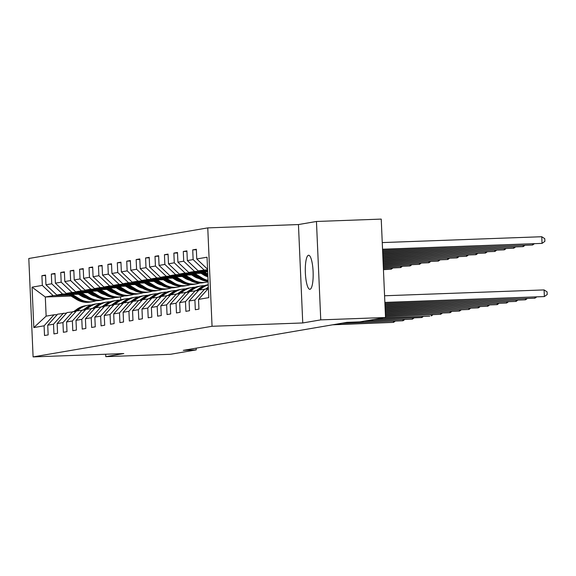 <?xml version="1.0" encoding="UTF-8"?>
<svg xmlns="http://www.w3.org/2000/svg" width="576" height="576" viewBox="0 0 576 576"><rect width="100%" height="100%" fill="white"/><g stroke="black" fill="none" stroke-linecap="round" stroke-linejoin="round"><path stroke-width="0.86" d="M309.982 289.296A17.042 3.888 -92.1 0 0 313.114 271.872A17.042 3.888 -92.1 0 0 308.614 255.247A17.042 3.888 -92.1 0 0 308.491 255.254A17.042 3.888 -92.1 0 0 305.359 272.678A17.042 3.888 -92.1 0 0 309.859 289.31A17.042 3.888 -92.1 0 0 309.982 289.296M207.763 227.887L28.8 258.502L33.098 356.904L212.054 326.282L207.763 227.887L298.447 224.554L302.746 322.956L320.753 319.874L316.454 221.479L298.447 224.554M316.454 221.479L381.233 219.096L385.524 317.498L320.753 319.874M71.042 296.05L45.302 296.993L46.138 316.138L53.993 314.798L44.093 325.814L44.518 335.52L48.146 334.901L47.722 325.195L53.518 324.202L53.942 333.907L57.571 333.288L57.146 323.582L62.95 322.589L63.367 332.294L66.996 331.675L66.571 321.97L72.374 320.976L72.792 330.682L76.421 330.062L75.996 320.357L81.799 319.363L82.224 329.069L85.846 328.45L85.421 318.744L91.224 317.75L91.649 327.456L95.27 326.837L94.846 317.131L100.649 316.138L101.074 325.843L104.695 325.224L104.27 315.518L110.074 314.525L110.498 324.23L114.12 323.611L113.695 313.906L119.498 312.912L119.923 322.618L123.545 321.998L123.127 312.293L128.923 311.299L129.348 321.005L132.97 320.386L132.552 310.68L138.348 309.686L138.773 319.399L142.402 318.773L141.977 309.067L147.773 308.074L148.198 317.786L151.826 317.16L151.402 307.454L157.198 306.461L157.622 316.174L161.251 315.547L160.826 305.842L166.622 304.848L167.047 314.561L170.676 313.934L170.251 304.229L176.054 303.235L176.472 312.948L180.101 312.322L179.676 302.616L185.479 301.622L185.897 311.335L189.526 310.716L189.101 301.003L194.904 300.017L195.329 309.722L198.95 309.103L198.526 299.39L208.8 297.634L207.036 257.213L196.762 258.97L196.337 249.264L192.715 249.883L196.358 249.746M44.093 325.814L33.826 327.571L32.062 287.15L42.329 285.394L41.904 275.688L45.554 275.551M192.715 249.883L193.14 259.589L187.337 260.582L186.912 250.877L183.29 251.496L183.708 261.202L177.912 262.195L177.487 252.49L173.866 253.109L174.283 262.814L168.487 263.808L168.062 254.102L164.434 254.722L164.858 264.427L159.062 265.421L158.638 255.715L155.009 256.334L155.434 266.04L149.638 267.034L149.213 257.328L145.584 257.947L146.009 267.653L140.213 268.646L139.788 258.941L136.159 259.56L136.584 269.266L130.781 270.259L130.363 260.554L126.734 261.173L127.159 270.878L121.356 271.872L120.938 262.166L117.31 262.786L117.734 272.491L111.931 273.485L111.506 263.779L107.885 264.398L108.31 274.104L102.506 275.098L102.082 265.392L98.46 266.011L98.885 275.717L93.082 276.71L92.657 267.005L89.035 267.624L89.46 277.33L83.657 278.323L83.232 268.618L79.61 269.237L80.035 278.942L74.232 279.936L73.807 270.223L70.186 270.85L70.61 280.555L64.807 281.549L64.382 271.836L60.761 272.462L61.178 282.168L55.382 283.162L54.958 273.449L51.329 274.075L51.754 283.781L45.958 284.774L45.533 275.062L41.904 275.688M385.524 317.498L359.849 321.89L346.896 322.366L183.276 350.359L196.236 349.884L196.157 348.156M47.722 325.195L57.622 314.179L66.593 313.07M102.766 293.342L101.297 293.393M91.411 293.76L89.827 293.818M80.05 294.178L56.786 295.027L62.582 294.034L78.862 293.436M101.578 292.608L100.001 292.666M90.216 293.026L88.639 293.083M63.418 313.186L53.518 324.202M45.958 284.774L56.786 295.027M51.754 283.781L62.582 294.034M57.146 323.582L67.046 312.566L76.018 311.458M112.19 291.73L110.722 291.78M100.836 292.147L99.259 292.205M89.474 292.565L66.211 293.414L72.007 292.421L88.286 291.823M111.002 290.995L109.426 291.053M99.641 291.413L98.064 291.47M72.85 311.573L62.95 322.589M55.382 283.162L66.211 293.414M61.178 282.168L72.007 292.421M66.571 321.97L76.471 310.954L85.442 309.845M121.615 290.117L120.146 290.167M110.261 290.534L108.684 290.592M98.899 290.952L75.636 291.802L81.439 290.808L97.711 290.218M120.427 289.382L118.85 289.44M109.066 289.8L107.489 289.858M82.274 309.96L72.374 320.976M64.807 281.549L75.636 291.802M70.61 280.555L81.439 290.808M75.996 320.357L85.896 309.341L94.867 308.232M131.04 288.504L129.571 288.554M119.686 288.922L118.109 288.979M108.324 289.339L85.061 290.189L90.864 289.195L107.136 288.605M129.852 287.77L128.275 287.827M118.498 288.187L116.914 288.245M91.699 308.347L81.799 319.363M74.232 279.936L85.061 290.189M80.035 278.942L90.864 289.195M85.421 318.744L95.321 307.728L104.292 306.619M140.465 286.891L138.996 286.942M129.11 287.309L127.534 287.366M117.749 287.726L94.486 288.576L100.289 287.59L116.561 286.992M139.277 286.157L137.7 286.214M127.922 286.574L126.346 286.632M101.124 306.734L91.224 317.75M83.657 278.323L94.486 288.576M89.46 277.33L100.289 287.59M94.846 317.131L104.746 306.115L113.717 305.006M149.897 285.278L148.421 285.336M138.535 285.696L136.958 285.754M127.174 286.114L103.91 286.963L109.714 285.977L125.986 285.379M148.702 284.544L147.125 284.602M137.347 284.962L135.77 285.019M110.549 305.122L100.649 316.138M93.082 276.71L103.91 286.963M98.885 275.717L109.714 285.977M104.27 315.518L114.17 304.502L123.149 303.394M159.322 283.666L157.853 283.723M147.96 284.083L146.383 284.141M136.598 284.501L113.335 285.35L119.138 284.364L135.41 283.766M158.126 282.931L156.55 282.989M146.772 283.349L145.195 283.406M119.974 303.509L110.074 314.525M102.506 275.098L113.335 285.35M108.31 274.104L119.138 284.364M113.695 313.906L123.595 302.89L132.574 301.781M168.746 282.053L167.278 282.11M157.385 282.47L155.808 282.528M146.023 282.888L122.76 283.738L128.563 282.751L144.835 282.154M167.551 281.318L165.974 281.376M156.197 281.736L154.62 281.794M129.398 301.896L119.498 312.912M111.931 273.485L122.76 283.738M117.734 272.491L128.563 282.751M123.127 312.293L133.027 301.277L141.998 300.168M178.171 280.44L176.702 280.498M166.81 280.858L165.233 280.915M155.455 281.275L132.185 282.125L137.988 281.138L154.26 280.541M176.983 279.706L175.399 279.763M165.622 280.123L164.045 280.181M138.823 300.283L128.923 311.299M121.356 271.872L132.185 282.125M127.159 270.878L137.988 281.138M132.552 310.68L142.452 299.664L151.423 298.555M187.596 278.827L186.127 278.885M176.234 279.245L174.658 279.302M164.88 279.662L141.61 280.512L147.413 279.526L163.685 278.928M186.408 278.093L184.831 278.15M175.046 278.51L173.47 278.568M148.248 298.67L138.348 309.686M130.781 270.259L141.61 280.512M136.584 269.266L147.413 279.526M141.977 309.067L151.877 298.051L160.848 296.942M197.021 277.214L195.552 277.272M185.659 277.632L184.082 277.69M174.305 278.05L151.042 278.906L156.838 277.913L173.11 277.315M195.833 276.48L194.256 276.538M184.471 276.898L182.894 276.955M157.673 297.058L147.773 308.074M140.213 268.646L151.042 278.906M146.009 267.653L156.838 277.913M151.402 307.454L161.302 296.438L170.273 295.33M206.446 275.602L204.977 275.659M195.084 276.019L193.507 276.077M183.73 276.437L160.466 277.294L166.262 276.3L182.542 275.702M205.258 274.867L203.681 274.925M193.896 275.285L192.319 275.342M167.098 295.445L157.198 306.461M149.638 267.034L160.466 277.294M155.434 266.04L166.262 276.3M160.826 305.842L170.726 294.826L179.698 293.717M204.516 274.406L202.932 274.464M193.154 274.824L169.891 275.681L175.687 274.687L191.966 274.09M203.321 273.672L201.744 273.73M176.522 293.832L166.622 304.848M159.062 265.421L169.891 275.681M164.858 264.427L175.687 274.687M170.251 304.229L180.151 293.213L189.122 292.104M202.579 273.211L179.316 274.068L185.112 273.074L201.391 272.477M185.954 292.219L176.054 303.235M168.487 263.808L179.316 274.068M174.283 262.814L185.112 273.074M179.676 302.616L189.576 291.6L198.547 290.491M207.67 271.757L188.741 272.455L194.537 271.462L207.634 270.979M195.379 290.606L185.479 301.622M177.912 262.195L188.741 272.455M183.708 261.202L194.537 271.462M189.101 301.003L199.001 289.987L207.972 288.878M207.612 270.497L198.166 270.842L207.576 269.712M204.804 288.994L194.904 300.017M187.337 260.582L198.166 270.842M193.14 259.589L203.969 269.849M208.397 288.41L198.526 299.39M196.762 258.97L207.554 269.194M105.674 354.24L105.782 356.652L170.554 354.276L196.236 349.884M105.782 356.652L123.782 353.57L33.098 356.904M302.746 322.956L212.054 326.282M53.993 314.798L57.168 314.683M93.766 295.214L92.405 295.265M82.404 295.632L80.827 295.69M120.564 296.856L120.694 299.822M92.153 294.221L90.576 294.278M80.791 294.638L79.214 294.696M69.437 295.049L53.158 295.646L45.302 296.993L32.062 287.15M46.138 316.138L33.826 327.571M42.329 285.394L53.158 295.646M183.29 251.496L186.934 251.359M173.866 253.109L177.509 252.972M164.434 254.722L168.084 254.585M155.009 256.334L158.659 256.198M145.584 257.947L149.234 257.81M136.159 259.56L139.81 259.423M126.734 261.173L130.385 261.036M117.31 262.786L120.953 262.649M107.885 264.398L111.528 264.262M98.46 266.011L102.103 265.874M89.035 267.624L92.678 267.487M79.61 269.237L83.254 269.1M70.186 270.85L73.829 270.713M60.761 272.462L64.404 272.326M51.329 274.075L54.979 273.938M384.869 302.422L544.37 296.568L384.876 302.623M384.581 295.769L544.082 289.922L544.37 296.568L547.2 294.53L547.085 291.866L544.082 289.922M382.558 249.437L542.052 243.382L541.757 236.729L382.255 242.582M541.757 236.729L544.759 238.68L544.874 241.337L542.052 243.382L382.543 249.235M384.926 303.682L534.946 298.181L384.934 303.89M536.501 297.058L534.946 298.181L534.902 297.115M205.754 288.958L208.339 287.071M384.977 304.949L525.521 299.794L384.991 305.15M207.259 288.907L208.382 288.086M208.361 287.69L206.676 288.929M527.076 298.67L525.521 299.794L525.478 298.728M382.608 250.697L532.627 244.994L382.601 250.495M534.175 243.871L532.627 244.994L532.577 243.929M200.642 272.016L207.871 276.487M204.286 271.879L207.77 274.032M202.032 271.966L207.835 275.558M207.806 274.968L202.903 271.93M382.666 251.964L523.202 246.607L382.658 251.762M524.75 245.484L523.202 246.607L523.152 245.542M199.577 289.886L202.457 287.784A20.376 19.829 -99.7 0 1 208.238 284.882M196.322 290.57L199.433 288.302A20.376 19.829 -99.7 0 1 207.612 284.832L208.231 284.724A20.376 19.829 80.3 0 0 200.578 288.101L197.251 290.542M197.834 290.52L201.305 287.978A20.376 19.829 -99.7 0 1 208.238 284.767M385.034 306.216L516.096 301.406L385.042 306.418M517.651 300.283L516.096 301.406L516.053 300.341M190.152 291.499L193.025 289.397A20.376 19.829 -99.7 0 1 201.211 285.926A20.376 19.829 -99.7 0 1 204.458 285.653M186.898 292.183L190.008 289.915A20.376 19.829 -99.7 0 1 198.187 286.445L199.332 286.25A20.376 19.829 80.3 0 0 191.153 289.714L187.826 292.154M188.41 292.133L191.88 289.591A20.376 19.829 -99.7 0 1 200.059 286.121L201.211 285.926M385.092 307.476L506.671 303.019L385.099 307.685M199.699 286.186A20.376 19.829 80.3 0 0 199.332 286.25M508.226 301.896L506.671 303.019L506.621 301.954M180.72 293.112L183.6 291.01A20.376 19.829 -99.7 0 1 191.779 287.539A20.376 19.829 -99.7 0 1 195.034 287.266M177.473 293.796L180.583 291.528A20.376 19.829 -99.7 0 1 188.762 288.058L189.907 287.863A20.376 19.829 80.3 0 0 181.728 291.326L178.402 293.767M178.985 293.746L182.455 291.204A20.376 19.829 -99.7 0 1 190.634 287.734L191.779 287.539M385.142 308.743L497.246 304.632L385.157 308.945M190.274 287.798A20.376 19.829 80.3 0 0 189.907 287.863M498.802 303.509L497.246 304.632L497.196 303.566M191.218 273.629L199.001 278.438A20.376 19.829 80.3 0 0 208.087 281.347M194.861 273.492L202.025 277.927A20.376 19.829 80.3 0 0 208.044 280.39M201.002 273.269L203.746 274.968A16.913 16.459 80.3 0 0 207.886 276.797M192.607 273.578L200.153 278.244A20.376 19.829 80.3 0 0 208.073 281.045M208.066 280.814A20.376 19.829 -99.7 0 1 200.873 278.122L193.478 273.542M382.723 253.231L513.77 248.22L382.709 253.03M515.326 247.097L513.77 248.22L513.727 247.154M181.793 275.242L189.576 280.051A20.376 19.829 80.3 0 0 203.141 282.722L204.293 282.528A20.376 19.829 80.3 0 0 204.653 282.463M185.436 275.105L192.6 279.54A20.376 19.829 80.3 0 0 206.165 282.211A20.376 19.829 80.3 0 0 208.109 281.772M191.578 274.882L194.321 276.581A16.913 16.459 80.3 0 0 199.303 278.626M183.175 275.191L190.728 279.857A20.376 19.829 80.3 0 0 204.293 282.528M206.165 282.211L205.013 282.406A20.376 19.829 -99.7 0 1 191.448 279.734L184.054 275.155M382.774 254.491L504.346 249.833L382.766 254.29M505.901 248.71L504.346 249.833L504.302 248.767M172.368 276.854L180.151 281.664A20.376 19.829 80.3 0 0 193.716 284.335L194.868 284.141A20.376 19.829 80.3 0 0 195.228 284.076M176.011 276.718L183.175 281.153A20.376 19.829 80.3 0 0 196.74 283.824A20.376 19.829 80.3 0 0 199.894 283.003M182.153 276.494L184.896 278.194A16.913 16.459 80.3 0 0 189.878 280.238M173.75 276.804L181.296 281.47A20.376 19.829 80.3 0 0 194.868 284.141M196.74 283.824L195.588 284.018A20.376 19.829 -99.7 0 1 182.023 281.347L174.629 276.768M382.831 255.758L494.921 251.446L382.824 255.557M496.476 250.322L494.921 251.446L494.878 250.38M162.943 278.467L170.726 283.277A20.376 19.829 80.3 0 0 184.291 285.948L185.443 285.754A20.376 19.829 80.3 0 0 185.803 285.689M166.586 278.33L173.743 282.758A20.376 19.829 80.3 0 0 187.315 285.437A20.376 19.829 80.3 0 0 190.469 284.616M172.728 278.107L175.471 279.806A16.913 16.459 80.3 0 0 180.454 281.851M164.326 278.417L171.871 283.082A20.376 19.829 80.3 0 0 185.443 285.754M187.315 285.437L186.163 285.631A20.376 19.829 -99.7 0 1 172.598 282.96L165.204 278.381M382.889 257.026L485.496 253.058L382.874 256.824M487.051 251.935L485.496 253.058L485.453 251.993M153.518 280.08L161.302 284.89A20.376 19.829 80.3 0 0 174.866 287.561L176.011 287.366A20.376 19.829 80.3 0 0 176.378 287.302M157.162 279.943L164.318 284.371A20.376 19.829 80.3 0 0 177.89 287.05A20.376 19.829 80.3 0 0 181.044 286.229M163.303 279.72L166.039 281.419A16.913 16.459 80.3 0 0 171.029 283.464M154.901 280.03L162.446 284.695A20.376 19.829 80.3 0 0 176.011 287.366M177.89 287.05L176.738 287.244A20.376 19.829 -99.7 0 1 163.174 284.573L155.779 279.994M382.939 258.286L476.071 254.671L382.932 258.084M477.626 253.548L476.071 254.671L476.028 253.606M144.094 281.693L151.877 286.502A20.376 19.829 80.3 0 0 165.442 289.174L166.586 288.979A20.376 19.829 80.3 0 0 166.954 288.914M147.737 281.556L154.894 285.984A20.376 19.829 80.3 0 0 168.458 288.655A20.376 19.829 80.3 0 0 171.619 287.842M153.871 281.333L156.614 283.032A16.913 16.459 80.3 0 0 161.604 285.077M145.476 281.642L153.022 286.308A20.376 19.829 80.3 0 0 166.586 288.979M168.458 288.655L167.314 288.857A20.376 19.829 -99.7 0 1 153.749 286.186L146.347 281.606M382.997 259.553L466.646 256.284L382.99 259.351M468.202 255.161L466.646 256.284L466.603 255.218M134.669 283.306L142.452 288.115A20.376 19.829 80.3 0 0 156.017 290.786L157.162 290.592A20.376 19.829 80.3 0 0 157.529 290.527M138.312 283.169L145.469 287.597A20.376 19.829 80.3 0 0 159.034 290.268A20.376 19.829 80.3 0 0 162.194 289.454M144.446 282.946L147.19 284.645A16.913 16.459 80.3 0 0 152.179 286.69M136.051 283.255L143.597 287.921A20.376 19.829 80.3 0 0 157.162 290.592M159.034 290.268L157.889 290.47A20.376 19.829 -99.7 0 1 144.324 287.798L136.922 283.219M383.054 260.82L457.222 257.89L383.04 260.611M458.777 256.774L457.222 257.89L457.171 256.831M125.244 284.918L133.027 289.728A20.376 19.829 80.3 0 0 146.592 292.399L147.737 292.205A20.376 19.829 80.3 0 0 148.097 292.14M128.88 284.782L136.044 289.21A20.376 19.829 80.3 0 0 149.609 291.881A20.376 19.829 80.3 0 0 152.77 291.067M135.022 284.558L137.765 286.25A16.913 16.459 80.3 0 0 142.747 288.302M126.626 284.868L134.172 289.534A20.376 19.829 80.3 0 0 147.737 292.205M149.609 291.881L148.464 292.082A20.376 19.829 -99.7 0 1 134.899 289.411L127.498 284.832M383.105 262.08L447.797 259.502L383.098 261.878M449.352 258.386L447.797 259.502L447.746 258.444M115.819 286.531L123.595 291.341A20.376 19.829 80.3 0 0 137.167 294.012L138.312 293.818A20.376 19.829 80.3 0 0 138.672 293.753M119.455 286.394L126.619 290.822A20.376 19.829 80.3 0 0 140.184 293.494A20.376 19.829 80.3 0 0 143.345 292.68M125.597 286.171L128.34 287.863A16.913 16.459 80.3 0 0 133.322 289.908M117.202 286.481L124.747 291.146A20.376 19.829 80.3 0 0 138.312 293.818M140.184 293.494L139.039 293.695A20.376 19.829 -99.7 0 1 125.474 291.024L118.073 286.445M383.162 263.347L438.372 261.115L383.155 263.146M439.927 259.999L438.372 261.115L438.322 260.057M106.394 288.144L114.17 292.954A20.376 19.829 80.3 0 0 127.742 295.625L128.887 295.43A20.376 19.829 80.3 0 0 129.247 295.366M110.03 288.007L117.194 292.435A20.376 19.829 80.3 0 0 130.759 295.106A20.376 19.829 80.3 0 0 133.913 294.293M116.172 287.784L118.915 289.476A16.913 16.459 80.3 0 0 123.898 291.521M107.777 288.094L115.322 292.759A20.376 19.829 80.3 0 0 128.887 295.43M130.759 295.106L129.614 295.308A20.376 19.829 -99.7 0 1 116.05 292.637L108.648 288.058M383.22 264.614L428.947 262.728L383.206 264.406M430.495 261.612L428.947 262.728L428.897 261.67M96.97 289.757L104.746 294.566A20.376 19.829 80.3 0 0 118.31 297.238L119.462 297.043A20.376 19.829 80.3 0 0 119.822 296.978M100.606 289.62L107.77 294.048A20.376 19.829 80.3 0 0 121.334 296.719A20.376 19.829 80.3 0 0 124.488 295.906M106.747 289.397L109.49 291.089A16.913 16.459 80.3 0 0 114.473 293.134M98.352 289.706L105.898 294.372A20.376 19.829 80.3 0 0 119.462 297.043M121.334 296.719L120.19 296.921A20.376 19.829 -99.7 0 1 106.618 294.25L99.223 289.67M383.27 265.874L419.522 264.341L383.263 265.673M421.07 263.225L419.522 264.341L419.472 263.282M87.538 291.37L95.321 296.179A20.376 19.829 80.3 0 0 108.886 298.85L110.038 298.656A20.376 19.829 80.3 0 0 110.398 298.591M91.181 291.233L98.345 295.661A20.376 19.829 80.3 0 0 111.91 298.332A20.376 19.829 80.3 0 0 115.063 297.518M97.322 291.01L100.066 292.702A16.913 16.459 80.3 0 0 105.048 294.746M88.927 291.319L96.473 295.985A20.376 19.829 80.3 0 0 110.038 298.656M111.91 298.332L110.765 298.534A20.376 19.829 -99.7 0 1 97.193 295.862L89.798 291.283M383.328 267.142L410.098 265.954L383.321 266.94M411.646 264.838L410.098 265.954L410.047 264.895M171.295 294.725L174.175 292.622A20.376 19.829 -99.7 0 1 182.354 289.152A20.376 19.829 -99.7 0 1 185.609 288.878M168.048 295.409L171.158 293.141A20.376 19.829 -99.7 0 1 179.338 289.67L180.482 289.469A20.376 19.829 80.3 0 0 172.303 292.939L168.977 295.38M169.56 295.358L173.03 292.817A20.376 19.829 -99.7 0 1 181.21 289.346L182.354 289.152M385.2 310.01L487.822 306.245L385.207 310.212M180.85 289.411A20.376 19.829 80.3 0 0 180.482 289.469M489.37 305.122L487.822 306.245L487.771 305.179M161.87 296.338L164.75 294.235A20.376 19.829 -99.7 0 1 172.93 290.765A20.376 19.829 -99.7 0 1 176.184 290.491M158.623 297.022L161.734 294.754A20.376 19.829 -99.7 0 1 169.913 291.283L171.058 291.082A20.376 19.829 80.3 0 0 162.878 294.552L159.552 296.993M160.135 296.971L163.606 294.43A20.376 19.829 -99.7 0 1 171.785 290.959L172.93 290.765M385.258 311.27L478.397 307.858L385.265 311.479M171.425 291.024A20.376 19.829 80.3 0 0 171.058 291.082M479.945 306.734L478.397 307.858L478.346 306.792M152.446 297.95L155.326 295.848A20.376 19.829 -99.7 0 1 163.505 292.378A20.376 19.829 -99.7 0 1 166.752 292.104M149.198 298.634L152.309 296.366A20.376 19.829 -99.7 0 1 160.488 292.896L161.633 292.694A20.376 19.829 80.3 0 0 153.454 296.165L150.127 298.606M150.71 298.584L154.181 296.042A20.376 19.829 -99.7 0 1 162.36 292.572L163.505 292.378M385.308 312.538L468.972 309.47L385.322 312.739M162 292.637A20.376 19.829 80.3 0 0 161.633 292.694M470.52 308.347L468.972 309.47L468.922 308.405M143.021 299.563L145.901 297.461A20.376 19.829 -99.7 0 1 154.08 293.99A20.376 19.829 -99.7 0 1 157.327 293.71M139.774 300.247L142.877 297.979A20.376 19.829 -99.7 0 1 151.063 294.509L152.208 294.307A20.376 19.829 80.3 0 0 144.029 297.778L140.702 300.211M141.286 300.197L144.756 297.655A20.376 19.829 -99.7 0 1 152.935 294.185L154.08 293.99M385.366 313.805L459.54 311.083L385.373 314.006M152.568 294.25A20.376 19.829 80.3 0 0 152.208 294.307M461.095 309.96L459.54 311.083L459.497 310.018M133.596 301.176L136.476 299.074A20.376 19.829 -99.7 0 1 144.655 295.603A20.376 19.829 -99.7 0 1 147.902 295.322M130.349 301.86L133.452 299.592A20.376 19.829 -99.7 0 1 141.631 296.122L142.783 295.92A20.376 19.829 80.3 0 0 134.604 299.39L131.27 301.824M131.861 301.802L135.324 299.268A20.376 19.829 -99.7 0 1 143.51 295.798L144.655 295.603M385.423 315.065L450.115 312.696L385.43 315.274M143.143 295.862A20.376 19.829 80.3 0 0 142.783 295.92M451.67 311.573L450.115 312.696L450.072 311.63M124.171 302.789L127.051 300.686A20.376 19.829 -99.7 0 1 135.23 297.216A20.376 19.829 -99.7 0 1 138.478 296.935M120.924 303.473L124.027 301.198A20.376 19.829 -99.7 0 1 132.206 297.734L133.358 297.533A20.376 19.829 80.3 0 0 125.179 301.003L121.846 303.437M122.436 303.415L125.899 300.881A20.376 19.829 -99.7 0 1 134.086 297.41L135.23 297.216M385.474 316.332L440.69 314.309L385.488 316.534M133.718 297.475A20.376 19.829 80.3 0 0 133.358 297.533M442.246 313.186L440.69 314.309L440.647 313.243M114.746 304.402L117.626 302.299A20.376 19.829 -99.7 0 1 125.806 298.829A20.376 19.829 -99.7 0 1 129.053 298.548M111.499 305.086L114.602 302.81A20.376 19.829 -99.7 0 1 122.782 299.347L123.934 299.146A20.376 19.829 80.3 0 0 115.754 302.616L112.421 305.05M113.011 305.028L116.474 302.494A20.376 19.829 -99.7 0 1 124.654 299.023L125.806 298.829M384.79 317.628L429.754 316.181L383.278 317.88M124.294 299.088A20.376 19.829 80.3 0 0 123.934 299.146M432.821 314.798L431.266 315.922L431.222 314.856M105.322 306.014L108.202 303.912A20.376 19.829 -99.7 0 1 116.381 300.442A20.376 19.829 -99.7 0 1 119.628 300.161M102.074 306.698L105.178 304.423A20.376 19.829 -99.7 0 1 113.357 300.96L114.509 300.758A20.376 19.829 80.3 0 0 106.33 304.229L102.996 306.662M103.579 306.641L107.05 304.106A20.376 19.829 -99.7 0 1 115.229 300.636L116.381 300.442M375.358 319.234L421.841 317.534L373.853 319.493M114.869 300.701A20.376 19.829 80.3 0 0 114.509 300.758M423.396 316.411L421.841 317.534L421.798 316.469M95.897 307.627L98.777 305.525A20.376 19.829 -99.7 0 1 106.956 302.054A20.376 19.829 -99.7 0 1 110.203 301.774M92.65 308.311L95.753 306.036A20.376 19.829 -99.7 0 1 103.932 302.573L105.084 302.371A20.376 19.829 80.3 0 0 96.898 305.842L93.571 308.275M94.154 308.254L97.625 305.719A20.376 19.829 -99.7 0 1 105.804 302.249L106.956 302.054M365.933 320.846L412.416 319.147L364.428 321.106M105.444 302.314A20.376 19.829 80.3 0 0 105.084 302.371M413.971 318.024L412.416 319.147L412.373 318.082M86.472 309.24L89.352 307.138A20.376 19.829 -99.7 0 1 97.531 303.667A20.376 19.829 -99.7 0 1 100.778 303.386M83.218 309.924L86.328 307.649A20.376 19.829 -99.7 0 1 94.507 304.178L95.659 303.984A20.376 19.829 80.3 0 0 87.473 307.454L84.146 309.888M84.73 309.866L88.2 307.332A20.376 19.829 -99.7 0 1 96.379 303.862L97.531 303.667M343.555 322.934L402.991 320.76L342.043 323.194M96.019 303.926A20.376 19.829 80.3 0 0 95.659 303.984M404.546 319.637L402.991 320.76L402.948 319.694M78.113 292.982L85.896 297.792A20.376 19.829 80.3 0 0 99.461 300.463L100.613 300.269A20.376 19.829 80.3 0 0 100.973 300.204M81.756 292.846L88.92 297.274A20.376 19.829 80.3 0 0 102.485 299.945A20.376 19.829 80.3 0 0 105.638 299.124M87.898 292.622L90.641 294.314A16.913 16.459 80.3 0 0 95.623 296.359M79.502 292.932L87.048 297.598A20.376 19.829 80.3 0 0 100.613 300.269M102.485 299.945L101.333 300.146A20.376 19.829 -99.7 0 1 87.768 297.468L80.374 292.896M383.386 268.409L400.666 267.566L383.371 268.2M402.221 266.45L400.666 267.566L400.622 266.508M77.047 310.853L79.92 308.75A20.376 19.829 -99.7 0 1 88.106 305.28A20.376 19.829 -99.7 0 1 91.354 304.999M73.793 311.537L76.903 309.262A20.376 19.829 -99.7 0 1 85.082 305.791L86.227 305.597A20.376 19.829 80.3 0 0 78.048 309.067L74.722 311.501M75.305 311.479L78.775 308.945A20.376 19.829 -99.7 0 1 86.954 305.474L88.106 305.28M334.13 324.547L393.566 322.373L332.618 324.806M86.594 305.539A20.376 19.829 80.3 0 0 86.227 305.597M395.122 321.25L393.566 322.373L393.516 321.307M68.688 294.595L76.471 299.405A20.376 19.829 80.3 0 0 90.036 302.076L91.188 301.882A20.376 19.829 80.3 0 0 91.548 301.817M72.331 294.458L79.495 298.886A20.376 19.829 80.3 0 0 93.06 301.558A20.376 19.829 80.3 0 0 96.214 300.737M78.473 294.235L81.216 295.927A16.913 16.459 80.3 0 0 86.198 297.972M70.07 294.538L77.623 299.21A20.376 19.829 80.3 0 0 91.188 301.882M93.06 301.558L91.908 301.759A20.376 19.829 -99.7 0 1 78.343 299.081L70.949 294.509M383.436 269.669L391.241 269.179L383.429 269.467M392.796 268.063L391.241 269.179L391.198 268.121M201.305 287.978L202.457 287.784M199.433 288.302L200.578 288.101M191.88 289.591L193.025 289.397M190.008 289.915L191.153 289.714M182.455 291.204L183.6 291.01M180.583 291.528L181.728 291.326M200.153 278.244L199.001 278.438M202.025 277.927L200.873 278.122M190.728 279.857L189.576 280.051M192.6 279.54L191.448 279.734M181.296 281.47L180.151 281.664M183.175 281.153L182.023 281.347M171.871 283.082L170.726 283.277M173.743 282.758L172.598 282.96M162.446 284.695L161.302 284.89M164.318 284.371L163.174 284.573M153.022 286.308L151.877 286.502M154.894 285.984L153.749 286.186M143.597 287.921L142.452 288.115M145.469 287.597L144.324 287.798M134.172 289.534L133.027 289.728M136.044 289.21L134.899 289.411M124.747 291.146L123.595 291.341M126.619 290.822L125.474 291.024M115.322 292.759L114.17 292.954M117.194 292.435L116.05 292.637M105.898 294.372L104.746 294.566M107.77 294.048L106.618 294.25M96.473 295.985L95.321 296.179M98.345 295.661L97.193 295.862M173.03 292.817L174.175 292.622M171.158 293.141L172.303 292.939M163.606 294.43L164.75 294.235M161.734 294.754L162.878 294.552M154.181 296.042L155.326 295.848M152.309 296.366L153.454 296.165M144.756 297.655L145.901 297.461M142.877 297.979L144.029 297.778M135.324 299.268L136.476 299.074M133.452 299.592L134.604 299.39M125.899 300.881L127.051 300.686M124.027 301.198L125.179 301.003M116.474 302.494L117.626 302.299M114.602 302.81L115.754 302.616M107.05 304.106L108.202 303.912M105.178 304.423L106.33 304.229M97.625 305.719L98.777 305.525M95.753 306.036L96.898 305.842M88.2 307.332L89.352 307.138M86.328 307.649L87.473 307.454M87.048 297.598L85.896 297.792M88.92 297.274L87.768 297.468M78.775 308.945L79.92 308.75M76.903 309.262L78.048 309.067M77.623 299.21L76.471 299.405M79.495 298.886L78.343 299.081"/></g></svg>
